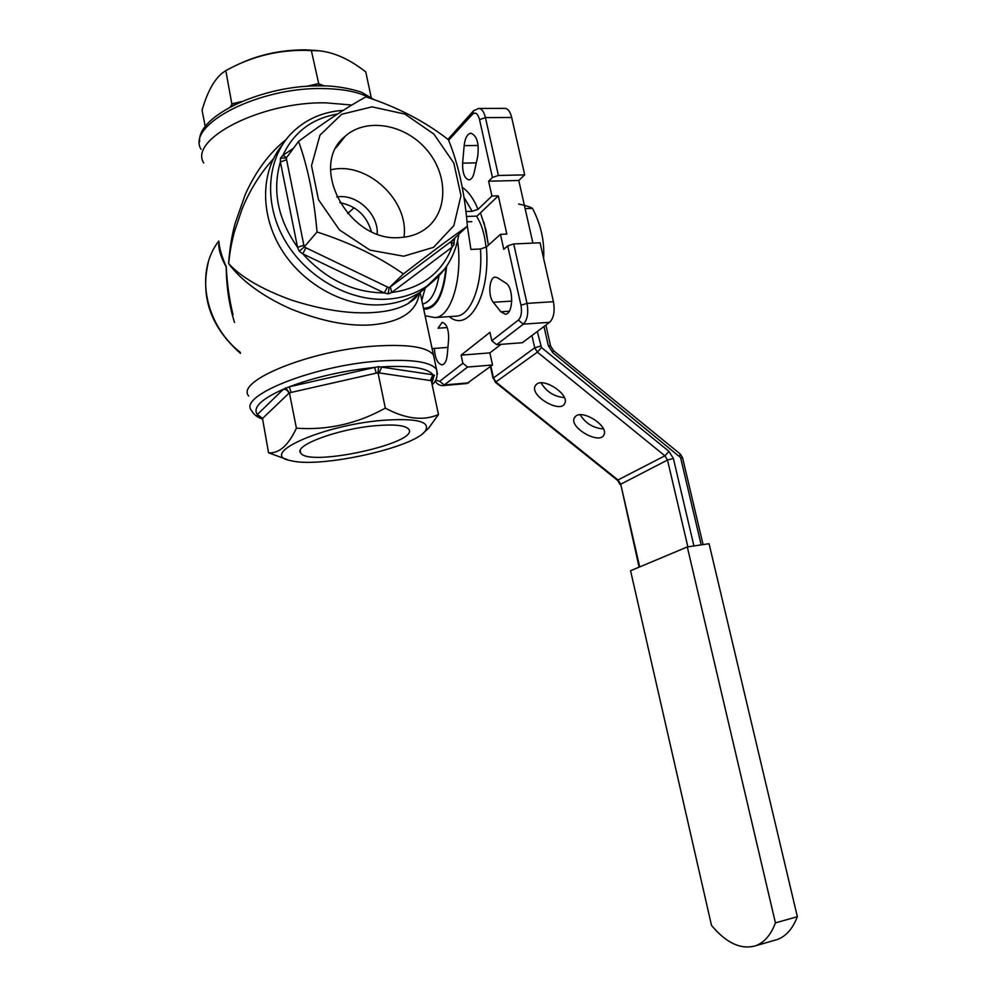 <?xml version="1.0" encoding="UTF-8"?>
<svg xmlns="http://www.w3.org/2000/svg" width="997" height="997" viewBox="0 0 997 997"><rect width="100%" height="100%" fill="white"/><g stroke="black" fill="none" stroke-linecap="round" stroke-linejoin="round"><path stroke-width="1.5" d="M231.84 106.081L232.351 103.725L234.008 103.302L234.258 104.872M371.183 97.419L365.787 71.946C349.885 59.459 334.431 52.417 319.439 50.835L311.351 50.548C281.191 49.027 252.677 55.72 225.808 70.613L232.214 105.894M316.847 85.929L316.51 84.022L318.193 83.661L320.187 85.904M319.227 85.904L311.351 50.548M351.829 105.021L325.545 102.828C261.226 101.619 188.52 139.219 203.712 162.985C188.52 139.219 261.226 101.619 325.545 102.828L351.829 105.021M236.227 65.341C256.952 55.059 279.945 49.887 305.219 49.85L315.713 50.461M205.27 126.694L202.067 110.218C207.314 92.06 214.081 79.648 222.381 72.993L225.808 70.613M347.654 213.532L354.072 207.762M452.376 240.501L454.196 240.651L454.109 244.477L452.077 247.181L450.968 241.598L467.381 226.244C450.47 238.059 429.146 253.961 403.424 273.938C378.698 256.578 349.897 242.595 317.034 231.989L304.197 246.982L305.905 247.779L302.764 253.836L299.237 251.256L297.555 247.318L303.861 245.225L304.197 246.982L299.237 251.256M384.281 292.931L387.484 287.024L389.104 287.821L390.375 286.862L391.647 292.507L388.157 293.903L384.281 292.931L302.764 253.836C326.031 279.521 353.212 292.557 384.281 292.931M388.157 293.903L389.067 287.846L403.424 273.938M280.493 158.124L286.251 158.062L286.6 159.757L280.381 161.938L280.493 158.124L282.899 155.308L286.525 157.676M454.109 244.477L451.928 242.109L452.189 240.688M432.324 282.064L421.083 291.56C409.555 299.362 396.283 303.773 381.265 304.783C344.638 307.126 303.312 284.718 281.603 249.674C259.831 214.667 260.479 171.434 282.263 144.964C260.479 171.434 259.831 214.667 281.603 249.674C303.312 284.718 344.638 307.126 381.265 304.783C396.283 303.773 409.555 299.362 421.083 291.56L432.324 282.064M371.308 231.478C366.597 215.439 356.091 205.831 339.765 202.653M403.698 256.217L433.558 247.318L453.859 225.609L460.975 195.599L453.834 163.084L433.919 134.096L404.857 114.057L372.031 106.866L341.684 114.256L319.95 135.181L311.525 165.714L318.479 199.687L339.466 229.946L370.037 250.135L403.698 256.217M399.747 237.56C409.53 237.099 418.092 234.22 425.407 228.924C448.276 212.423 448.5 174.774 426.554 149.575C404.981 124.077 366.235 117.235 345.186 136.277C307.525 165.751 348.813 242.495 399.747 237.56M286.251 158.062L298.577 141.375C324.86 121.858 347.317 107.015 365.949 96.859C397.417 107.128 424.896 121.41 448.401 139.692C458.458 164.331 464.789 193.181 467.381 226.244M317.034 231.989C314.043 197.543 307.899 167.334 298.577 141.375M377.19 233.934C378.486 215.227 359.007 195.574 340.014 196.633L336.712 196.92M403.959 237.224C409.568 200.534 366.697 160.704 330.58 169.889M564.402 397.604C554.133 396.656 546.381 391.734 541.109 382.86M603.484 428.934C593.34 428.112 585.575 423.389 580.204 414.764M536.747 384.094C544.437 377.738 569.287 394.563 564.875 403.112C561.311 414.116 530.092 396.332 535.053 386.163L536.747 384.094M576.079 415.874C583.968 409.979 608.245 426.093 604.095 434.455C600.742 445.36 569.412 428.212 574.172 418.104L576.079 415.874M433.059 376.205L431.29 380.655L430.293 380.542L432.985 374.772L434.468 375.283L432.274 377.016L434.468 375.283M381.839 366.871L379.084 372.89L376.268 373.127L374.635 367.444L378.636 366.659L432.985 374.772C427.576 367.943 410.527 365.301 381.839 366.871M378.636 366.659L377.988 372.704L385.316 408.109C405.592 419.002 423.314 421.145 438.468 414.54L428.548 428.274L423.476 432.885M289.292 386.799L291.136 392.419L288.843 393.341C288.033 390.612 286.239 389.229 283.46 389.179L289.292 386.799L374.635 367.444C343.678 370.597 315.226 377.053 289.292 386.799M285.578 387.771L289.404 392.781L296.396 428.187C327.689 430.38 357.325 423.688 385.316 408.109M259.432 415.936L257.027 415.437L257.326 414.528L262.498 418.491L268.554 452.825C279.073 453.672 288.357 445.46 296.396 428.187M257.027 415.437L258.535 415.624L261.987 418.952M248.727 396.021C234.918 381.016 311.027 349.972 375.944 346.009C408.309 344.077 427.489 347.093 433.471 355.032L434.455 359.693L433.471 355.032C427.489 347.093 408.309 344.077 375.944 346.009C311.027 349.972 234.918 381.016 248.727 396.021M381.652 420.41C320.548 425.619 257.351 454.869 290.713 460.626C319.526 468.578 414.129 447.703 425.383 430.878C430.878 421.395 416.297 417.917 381.652 420.41M374.872 425.756C337.497 429.009 293.18 445.647 300.708 453.024C308.846 467.406 420.472 442.768 408.683 429.159C405.193 425.245 393.915 424.111 374.872 425.756M287.41 459.642L268.554 452.825M431.29 380.655L438.468 414.54M427.377 326.455L430.081 339.105M630.578 570.745L687.307 546.942L775.429 922.886C770.855 935.061 764.176 942.713 755.377 945.841C740.908 949.867 726.277 943.05 711.497 925.403L630.578 570.745M687.307 546.942L709.066 543.714L797.351 916.692C792.69 928.818 785.898 936.457 776.987 939.61L774.594 940.308M797.351 916.692L775.429 922.886M476.429 216.125C481.514 223.839 484.704 234.233 486.013 247.318M488.243 243.953L483.956 222.281M518.59 204.011C525.294 205.394 529.93 206.84 532.498 208.361C540.81 224.475 544.536 240.913 543.664 257.662L543.452 257.675M532.498 208.361L525.12 208.597M341.622 139.854L342.357 139.842M466.484 216.474L477.027 216.1L498.313 195.848L506.85 234.083L500.444 234.345L503.784 249.325L507.71 245.873L513.717 243.953L540.075 242.782L553.422 301.705C555.055 311.251 553.771 318.118 549.596 322.305L522.291 342.731L496.656 344.675L491.808 340.75L489.963 332.325L461.113 355.144L489.863 352.888L501.042 344.339M234.507 322.455C229.273 305.88 226.493 287.385 226.169 266.972C220.586 256.615 218.181 248.44 218.929 242.445M218.904 241.635C219.365 248.403 221.808 256.752 226.232 266.673C227.004 283.298 229.285 299.349 233.036 314.815M273.265 159.022C260.429 173.154 250.11 189.629 242.296 208.473L234.32 232.077C231.341 243.879 230.27 249.2 228.612 263.52C229.584 249.262 231.728 235.94 235.055 223.552L245.399 194.153C255.93 171.01 269.452 152.853 285.952 139.692M419.363 293.13C416.846 311.55 400.919 322.131 371.569 324.885C347.99 326.53 320.947 321.159 290.439 308.783C261.638 295.922 240.526 279.808 228.612 263.52C241.012 277.129 261.912 289.292 291.298 300.022C322.168 309.917 349.448 314.092 373.127 312.547C387.646 311.637 399.261 308.659 407.985 303.624L417.407 294.95M425.009 288.681L421.818 300.321M455.579 316.211L456.265 316.174C471.07 315.7 483.096 283.933 480.454 248.988L486.374 247.032C490.674 295.212 468.715 333.31 449.323 316.635M462.321 187.424C468.366 191.337 473.6 198.64 478.049 209.333L472.154 211.314L464.029 197.381M473.014 111.34L447.952 139.343M492.443 177.454L488.617 181.205L518.776 180.469L524.696 174.874L498.4 175.472L492.443 177.454L479.545 119.64C477.837 113.596 475.507 111.789 472.553 114.219L448.613 140.241M488.617 181.205L491.92 196.023L498.313 195.848M532.909 243.106L518.776 180.469M461.113 355.144L462.87 363.282L467.568 367.046L492.518 364.989L489.863 352.888M492.518 364.989L466.883 383.521M478.847 108.424L504.868 108.374C507.934 108.598 510.215 111.627 511.685 117.484L524.696 174.874M434.356 348.414C435.041 358.534 437.621 363.992 442.12 364.827C444.861 364.217 446.569 360.939 447.254 354.982L448.65 339.092C448.75 329.172 446.581 323.601 442.132 322.38L438.032 328.2L447.179 327.564M497.353 277.689L495.247 277.116C489.191 277.029 487.745 296.009 493.278 302.265L500.855 311.799L505.317 314.229C513.443 314.367 513.854 287.223 505.728 282.974L497.353 277.689M464.153 145.649L462.62 163.134C462.396 173.067 464.527 178.65 469.001 179.896C471.319 179.61 473.027 177.217 474.123 172.705L477.675 156.641C479.245 143.456 476.99 135.642 470.896 133.199C467.306 133.847 465.063 137.997 464.153 145.649L478.149 145.475M480.454 248.988L470.908 249.424L467.369 226.257M500.444 234.345L486.374 247.032M478.049 209.333L491.92 196.023M465.935 211.526L472.154 211.314M480.467 212.835L486.025 230.195L488.368 245.237M234.008 103.302L241.598 101.532M306.266 86.415L316.51 84.022M230.344 106.866L231.852 104.473M319.289 84.035L324.524 85.966M370.685 98.466C359.68 92.123 343.653 88.833 322.592 88.571C258.31 87.075 185.791 125.049 201.07 149.313M305.905 247.779L387.484 287.024M286.6 159.757L303.861 245.225M297.555 247.318L280.381 161.938C272.069 190.564 277.789 219.028 297.555 247.318M452.077 247.181L391.647 292.507C421.32 288.445 441.459 273.34 452.077 247.181M390.375 286.862L451.005 241.561M337.547 113.994C311.974 118.469 293.754 132.24 282.899 155.308L293.442 148.329M453.859 239.093L454.196 240.651L454.831 238.171M444.65 269.09L427.227 285.902C415.637 293.741 402.277 298.165 387.148 299.162C348.726 301.593 305.256 276.73 284.157 239.068C262.946 201.456 267.159 156.467 293.068 131.741C306.777 118.805 323.477 111.689 343.18 110.368M537.296 331.515L541.458 347.529L668.987 451.392L664.887 455.803L537.408 352.153L534.716 347.816L531.962 335.49M687.868 546.855L667.504 460.041L664.887 455.803L617.43 480.255L495.422 382.337M541.458 347.529L537.408 352.153L495.372 382.3L493.453 377.975L496.02 382.088L618.227 480.193L620.732 484.218L667.504 460.041L673.374 458.458L693.937 545.957M668.987 451.392L673.374 458.458M540.561 346.084L534.716 347.816L493.453 377.975L490.885 366.211M639.688 566.919L620.732 484.218L639.102 567.168M682.571 457.822L680.59 457.598L552.737 352.689L548.263 345.485L550.581 346.034M701.178 544.885L680.59 457.598M680.166 453.959L679.717 456.19M553.485 350.645L552.737 352.689M548.263 345.485L543.988 326.505M430.293 380.542L379.084 372.89M431.888 383.484L433.82 376.517L431.502 378.349M376.268 373.127L291.136 392.419M257.326 414.528L283.46 389.179C261.189 399.149 252.478 407.611 257.326 414.528M288.843 393.341L262.498 418.491M259.918 416.185L261.476 417.656M261.949 418.802C257.076 417.22 253.599 414.428 251.506 410.415C237.797 395.971 314.105 365.338 379.059 361.051C411.449 358.957 430.604 361.737 436.524 369.401L437.471 374.049M491.808 340.75L518.353 320.074C521.257 317.058 522.116 312.111 520.957 305.244L507.71 245.873M520.957 305.244L527.014 303.387C528.647 313.008 527.425 319.925 523.338 324.15L496.656 344.675M513.717 243.953L527.014 303.387L553.422 301.705M518.353 320.074L523.338 324.15L549.596 322.305M435.701 380.056L439.702 381.315L444.276 384.954L442.556 385.64M472.553 114.219L473.563 110.754L478.734 108.424C481.738 108.636 483.981 111.701 485.439 117.596L498.4 175.472M511.685 117.484L485.439 117.596L479.545 119.64M467.568 367.046L444.276 384.954L468.665 382.836M493.278 302.265L511.785 301.119M500.855 311.799L509.23 311.251M462.62 163.134L476.292 162.885M439.702 381.315L462.87 363.282M423.725 309.269C436.325 309.394 443.952 295.075 446.594 266.324M446.033 267.146C443.241 294.875 435.726 308.547 423.476 308.135M218.792 241.087C194.751 271.52 204.622 324.461 240.289 352.377M412.21 299.736L412.845 300.359M422.616 304.073C430.492 302.203 435.963 292.794 439.016 275.845M457.586 240.838C463.007 278.661 450.943 317.345 434.979 317.582L434.405 317.619M413.842 299.524L413.406 298.626M199.649 141.773C196.608 115.976 263.171 84.683 320.922 85.904C339.329 85.318 361.176 91.537 362.572 92.833L374.162 99.688M314.828 50.373L319.102 50.797M389.067 287.846L452.152 240.713M451.928 242.109L451.716 241.037M418.005 294.402C416.235 296.47 418.541 296.57 407.985 303.624L427.227 285.902C444.774 273.365 455.305 256.179 458.832 234.37M336.213 147.618L345.186 136.277M545.87 325.097L550.531 345.834L553.559 350.695L680.278 454.046L682.546 457.698L703.059 544.611M617.517 480.33L620.196 484.642M493.054 378.461L490.449 366.535M535.053 386.163L535.925 384.792M574.172 418.104L575.007 416.758M420.136 292.433L436.524 369.401C437.882 376.417 436.424 381.49 432.125 384.63M300.247 450.669L300.708 453.024M425.383 430.878L428.548 428.274M432.1 348.589L447.915 347.392M776.987 939.61L755.377 945.841M471.818 221.658L467.007 221.833M455.617 316.211L434.979 317.582L425.108 315.787M435.24 380.829C436.736 383.92 439.228 385.515 442.705 385.627L467.057 383.509M240.489 353.387C210.828 327.303 200.123 296.819 208.385 261.949M413.132 298.876L413.743 299.611"/></g></svg>
